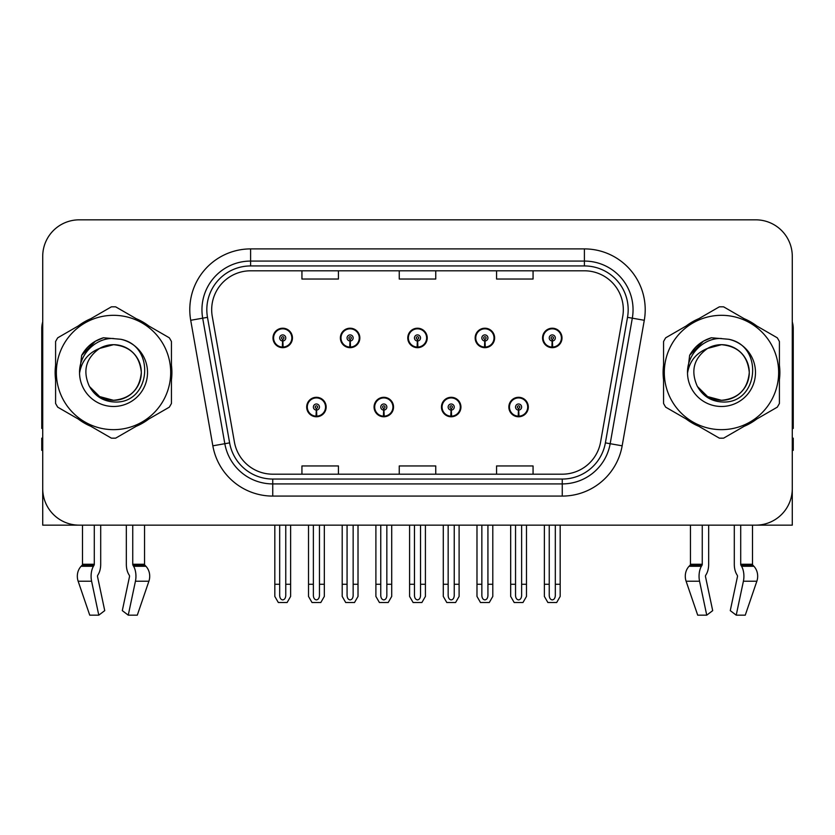 <?xml version="1.0" encoding="UTF-8"?>
<svg xmlns="http://www.w3.org/2000/svg" width="835" height="835" viewBox="0 0 835 835"><rect width="100%" height="100%" fill="white"/><g stroke="black" fill="none" stroke-linecap="round" stroke-linejoin="round"><path stroke-width="1.25" d="M306.685 407.042A9.728 9.728 0 0 0 316.413 416.769A9.728 9.728 0 0 0 326.151 407.042A9.728 9.728 0 0 0 316.413 397.303A9.728 9.728 0 0 0 306.685 407.042M374.07 407.042A9.728 9.728 0 0 0 383.808 416.769A9.728 9.728 0 0 0 393.536 407.042A9.728 9.728 0 0 0 383.808 397.303A9.728 9.728 0 0 0 374.07 407.042M441.464 407.042A9.728 9.728 0 0 0 451.192 416.769A9.728 9.728 0 0 0 460.93 407.042A9.728 9.728 0 0 0 451.192 397.303A9.728 9.728 0 0 0 441.464 407.042M475.157 337.945A9.728 9.728 0 0 0 484.885 347.673A9.728 9.728 0 0 0 494.623 337.945A9.728 9.728 0 0 0 484.885 328.218A9.728 9.728 0 0 0 475.157 337.945M407.772 337.945A9.728 9.728 0 0 0 417.5 347.673A9.728 9.728 0 0 0 427.228 337.945A9.728 9.728 0 0 0 417.5 328.218A9.728 9.728 0 0 0 407.772 337.945M340.377 337.945A9.728 9.728 0 0 0 350.115 347.673A9.728 9.728 0 0 0 359.843 337.945A9.728 9.728 0 0 0 350.115 328.218A9.728 9.728 0 0 0 340.377 337.945M272.993 337.945A9.728 9.728 0 0 0 282.721 347.673A9.728 9.728 0 0 0 292.448 337.945A9.728 9.728 0 0 0 282.721 328.218A9.728 9.728 0 0 0 272.993 337.945M508.849 407.042A9.728 9.728 0 0 0 518.587 416.769A9.728 9.728 0 0 0 528.315 407.042A9.728 9.728 0 0 0 518.587 397.303A9.728 9.728 0 0 0 508.849 407.042M542.552 337.945A9.728 9.728 0 0 0 552.279 347.673A9.728 9.728 0 0 0 562.007 337.945A9.728 9.728 0 0 0 552.279 328.218A9.728 9.728 0 0 0 542.552 337.945M705.679 575.336A1.221 0.637 -90 0 0 705.512 576.693A1.221 0.637 -90 0 1 705.679 575.336L706.327 574.229A13.381 7.045 90 0 0 708.664 564.272L708.664 525.152L734.299 525.152L734.299 564.272A13.381 7.045 -90 0 0 736.637 574.229L737.284 575.336A1.221 0.637 90 0 1 737.451 576.693L730.27 610.635L736.22 615.165L743.4 581.233A13.381 7.045 -90 0 0 741.563 566.276L740.916 565.18A1.221 0.637 90 0 1 740.708 564.272L752.502 564.272L752.502 525.152L792.279 525.152L792.279 256.324A36.489 36.489 0 0 0 755.779 219.835L79.221 219.835A36.489 36.489 0 0 0 42.721 256.324L42.721 525.152L82.498 525.152L82.498 564.272L94.292 564.272A1.221 0.637 -90 0 1 94.084 565.18L93.436 566.276A13.381 7.045 90 0 0 91.6 581.233L98.78 615.165L104.73 610.635L97.549 576.693A1.221 0.637 -90 0 1 97.716 575.336L98.363 574.229A13.381 7.045 90 0 0 100.701 564.272L100.701 525.152L126.335 525.152L126.335 564.272A13.381 7.045 -90 0 0 128.673 574.229L129.321 575.336L128.673 574.229M129.488 576.693A1.221 0.637 90 0 0 129.321 575.336A1.221 0.637 90 0 1 129.488 576.693L122.307 610.635L128.256 615.165L135.437 581.233A13.381 7.045 -90 0 0 133.6 566.276L132.953 565.18A1.221 0.637 90 0 1 132.744 564.272L144.538 564.272L144.538 525.152L152.44 525.152M682.56 525.152L690.462 525.152L690.462 564.272L702.256 564.272A1.221 0.637 -90 0 1 702.047 565.18L701.4 566.276A13.381 7.045 90 0 0 699.563 581.233L706.744 615.165L712.693 610.635L705.512 576.693M55.59 365.208A58.387 58.387 0 0 0 55.59 379.779M78.239 419.024A58.387 58.387 0 0 0 90.858 426.309M136.178 426.309A58.387 58.387 0 0 0 148.797 419.024M171.446 379.779A58.387 58.387 0 0 0 171.446 365.208M663.554 365.208A58.387 58.387 0 0 0 663.554 379.779M686.203 419.024A58.387 58.387 0 0 0 698.822 426.309M744.142 426.309A58.387 58.387 0 0 0 756.76 419.024M779.41 379.779A58.387 58.387 0 0 0 779.41 365.208M211.683 309.722A38.921 38.921 0 0 1 250.604 270.801L584.396 270.801A38.921 38.921 0 0 1 622.722 316.486L600.595 442.018A38.921 38.921 0 0 1 562.258 474.186L272.742 474.186A38.921 38.921 0 0 1 234.405 442.018L212.278 316.486A38.921 38.921 0 0 1 211.683 309.722M206.819 309.722A43.796 43.796 0 0 0 207.487 317.331L229.615 442.863A43.796 43.796 0 0 0 272.742 479.05L562.258 479.05A43.796 43.796 0 0 0 605.385 442.863L627.513 317.331A43.796 43.796 0 0 0 584.396 265.937L250.604 265.937A43.796 43.796 0 0 0 206.819 309.722M190.714 320.285A60.819 60.819 0 0 1 250.604 248.903L584.396 248.903A60.819 60.819 0 0 1 644.286 320.285L622.159 445.817A60.819 60.819 0 0 1 562.258 496.084L272.742 496.084A60.819 60.819 0 0 1 212.841 445.817L190.714 320.285L202.686 318.177A48.66 48.66 0 0 1 250.604 261.073L584.396 261.073A48.66 48.66 0 0 1 632.314 318.177L610.176 443.709A48.66 48.66 0 0 1 562.258 483.914L272.742 483.914A48.66 48.66 0 0 1 224.824 443.709L202.686 318.177A48.66 48.66 0 0 1 201.955 309.722M148.797 325.963A58.387 58.387 0 0 0 136.178 318.678M90.858 318.678A58.387 58.387 0 0 0 78.239 325.963M756.76 325.963A58.387 58.387 0 0 0 744.142 318.678M698.822 318.678A58.387 58.387 0 0 0 686.203 325.963M755.779 219.835L79.221 219.835M42.721 256.324L42.721 488.663A36.489 36.489 0 0 0 79.221 525.152L755.779 525.152A36.489 36.489 0 0 0 792.279 488.663L792.279 256.324M399.255 270.801L399.255 279.036L435.745 279.036L435.745 270.801M301.936 270.801L301.936 279.036L338.436 279.036L338.436 270.801M496.564 270.801L496.564 279.036L533.064 279.036L533.064 270.801M435.745 474.186L435.745 465.951L399.255 465.951L399.255 474.186M338.436 474.186L338.436 465.951L301.936 465.951L301.936 474.186M533.064 474.186L533.064 465.951L496.564 465.951L496.564 474.186M521.625 525.152L521.625 595.564C521.437 598.184 520.414 599.624 518.587 599.906C516.75 599.624 515.738 598.184 515.539 595.564L515.539 584.27L510.676 584.27L510.676 596.43L514.193 602.515L522.981 602.515L526.488 596.43L526.488 525.152M518.452 410.079L518.191 416.154A9.122 9.122 0 0 1 509.465 407.042A9.122 9.122 0 0 1 518.587 397.919A9.122 9.122 0 0 1 527.71 407.042A9.122 9.122 0 0 1 518.984 416.154L518.712 410.079A3.037 3.037 0 0 0 521.625 407.042A3.037 3.037 0 0 0 518.587 403.994A3.037 3.037 0 0 0 515.539 407.042A3.037 3.037 0 0 0 518.452 410.079L518.535 408.252A1.221 1.221 0 0 1 517.366 407.042A1.221 1.221 0 0 1 518.587 405.82A1.221 1.221 0 0 1 519.798 407.042A1.221 1.221 0 0 1 518.639 408.252L518.712 410.079M528.002 409.474L527.376 409.474M527.376 404.61L528.002 404.61M509.788 409.474L509.162 409.474M509.162 404.61L509.788 404.61M510.676 525.152L510.676 584.27M515.539 525.152L515.539 584.27M521.625 584.27L526.488 584.27M555.317 525.152L555.317 595.564C555.129 598.184 554.116 599.624 552.279 599.906C550.442 599.624 549.43 598.184 549.242 595.564L549.242 584.27L544.368 584.27L544.368 596.43L547.885 602.515L556.674 602.515L560.181 596.43L560.181 525.152M552.144 340.983L551.883 347.057A9.122 9.122 0 0 1 543.157 337.945A9.122 9.122 0 0 1 552.279 328.823A9.122 9.122 0 0 1 561.402 337.945A9.122 9.122 0 0 1 552.676 347.057L552.415 340.983A3.037 3.037 0 0 0 555.317 337.945A3.037 3.037 0 0 0 552.279 334.908A3.037 3.037 0 0 0 549.242 337.945A3.037 3.037 0 0 0 552.144 340.983L552.227 339.167A1.221 1.221 0 0 1 551.058 337.945A1.221 1.221 0 0 1 552.279 336.735A1.221 1.221 0 0 1 553.49 337.945A1.221 1.221 0 0 1 552.332 339.167L552.415 340.983M561.704 340.377L561.068 340.377M561.068 335.513L561.704 335.513M543.481 340.377L542.854 340.377M542.854 335.513L543.481 335.513M544.368 525.152L544.368 584.27M549.242 525.152L549.242 584.27M555.317 584.27L560.181 584.27M454.24 525.152L454.24 595.564C454.042 598.184 453.029 599.624 451.192 599.906C449.366 599.624 448.343 598.184 448.155 595.564L448.155 584.27L443.291 584.27L443.291 596.43L446.798 602.515L455.586 602.515L459.104 596.43L459.104 525.152M451.067 410.079L450.796 416.154A9.122 9.122 0 0 1 442.07 407.042A9.122 9.122 0 0 1 451.192 397.919A9.122 9.122 0 0 1 460.315 407.042A9.122 9.122 0 0 1 451.589 416.154L451.328 410.079A3.037 3.037 0 0 0 454.24 407.042A3.037 3.037 0 0 0 451.192 403.994A3.037 3.037 0 0 0 448.155 407.042A3.037 3.037 0 0 0 451.067 410.079L451.14 408.252A1.221 1.221 0 0 1 449.981 407.042A1.221 1.221 0 0 1 451.192 405.82A1.221 1.221 0 0 1 452.413 407.042A1.221 1.221 0 0 1 451.244 408.252L451.328 410.079M460.617 409.474L459.991 409.474M459.991 404.61L460.617 404.61M442.404 409.474L441.767 409.474M441.767 404.61L442.404 404.61M443.291 525.152L443.291 584.27M448.155 525.152L448.155 584.27M454.24 584.27L459.104 584.27M386.845 525.152L386.845 595.564C386.657 598.184 385.634 599.624 383.808 599.906C381.971 599.624 380.958 598.184 380.76 595.564L380.76 584.27L375.896 584.27L375.896 596.43L379.414 602.515L388.202 602.515L391.709 596.43L391.709 525.152M383.672 410.079L383.411 416.154A9.122 9.122 0 0 1 374.685 407.042A9.122 9.122 0 0 1 383.808 397.919A9.122 9.122 0 0 1 392.93 407.042A9.122 9.122 0 0 1 384.204 416.154L383.933 410.079A3.037 3.037 0 0 0 386.845 407.042A3.037 3.037 0 0 0 383.808 403.994A3.037 3.037 0 0 0 380.76 407.042A3.037 3.037 0 0 0 383.672 410.079L383.756 408.252A1.221 1.221 0 0 1 382.587 407.042A1.221 1.221 0 0 1 383.808 405.82A1.221 1.221 0 0 1 385.018 407.042A1.221 1.221 0 0 1 383.86 408.252L383.933 410.079M393.233 409.474L392.596 409.474M392.596 404.61L393.233 404.61M375.009 409.474L374.383 409.474M374.383 404.61L375.009 404.61M375.896 525.152L375.896 584.27M380.76 525.152L380.76 584.27M386.845 584.27L391.709 584.27M319.461 525.152L319.461 595.564C319.262 598.184 318.25 599.624 316.413 599.906C314.586 599.624 313.563 598.184 313.375 595.564L313.375 584.27L308.512 584.27L308.512 596.43L312.019 602.515L320.807 602.515L324.324 596.43L324.324 525.152M316.288 410.079L316.016 416.154A9.122 9.122 0 0 1 307.29 407.042A9.122 9.122 0 0 1 316.413 397.919A9.122 9.122 0 0 1 325.535 407.042A9.122 9.122 0 0 1 316.809 416.154L316.548 410.079A3.037 3.037 0 0 0 319.461 407.042A3.037 3.037 0 0 0 316.413 403.994A3.037 3.037 0 0 0 313.375 407.042A3.037 3.037 0 0 0 316.288 410.079L316.361 408.252A1.221 1.221 0 0 1 315.202 407.042A1.221 1.221 0 0 1 316.413 405.82A1.221 1.221 0 0 1 317.634 407.042A1.221 1.221 0 0 1 316.465 408.252L316.548 410.079M325.838 409.474L325.212 409.474M325.212 404.61L325.838 404.61M307.624 409.474L306.998 409.474M306.998 404.61L307.624 404.61M308.512 525.152L308.512 584.27M313.375 525.152L313.375 584.27M319.461 584.27L324.324 584.27M487.932 525.152L487.932 595.564C487.734 598.184 486.721 599.624 484.885 599.906C483.058 599.624 482.045 598.184 481.847 595.564L481.847 584.27L476.983 584.27L476.983 596.43L480.49 602.515L489.289 602.515L492.796 596.43L492.796 525.152M484.759 340.983L484.488 347.057A9.122 9.122 0 0 1 475.762 337.945A9.122 9.122 0 0 1 484.885 328.823A9.122 9.122 0 0 1 494.017 337.945A9.122 9.122 0 0 1 485.292 347.057L485.02 340.983A3.037 3.037 0 0 0 487.932 337.945A3.037 3.037 0 0 0 484.885 334.908A3.037 3.037 0 0 0 481.847 337.945A3.037 3.037 0 0 0 484.759 340.983L484.832 339.167A1.221 1.221 0 0 1 483.674 337.945A1.221 1.221 0 0 1 484.885 336.735A1.221 1.221 0 0 1 486.106 337.945A1.221 1.221 0 0 1 484.947 339.167L485.02 340.983M494.31 340.377L493.683 340.377M493.683 335.513L494.31 335.513M476.096 340.377L475.47 340.377M475.47 335.513L476.096 335.513M476.983 525.152L476.983 584.27M481.847 525.152L481.847 584.27M487.932 584.27L492.796 584.27M420.537 525.152L420.537 595.564C420.349 598.184 419.337 599.624 417.5 599.906C415.663 599.624 414.651 598.184 414.463 595.564L414.463 584.27L409.588 584.27L409.588 596.43L413.106 602.515L421.894 602.515L425.412 596.43L425.412 525.152M417.364 340.983L417.103 347.057A9.122 9.122 0 0 1 408.378 337.945A9.122 9.122 0 0 1 417.5 328.823A9.122 9.122 0 0 1 426.622 337.945A9.122 9.122 0 0 1 417.897 347.057L417.636 340.983A3.037 3.037 0 0 0 420.537 337.945A3.037 3.037 0 0 0 417.5 334.908A3.037 3.037 0 0 0 414.463 337.945A3.037 3.037 0 0 0 417.364 340.983L417.448 339.167A1.221 1.221 0 0 1 416.279 337.945A1.221 1.221 0 0 1 417.5 336.735A1.221 1.221 0 0 1 418.721 337.945A1.221 1.221 0 0 1 417.552 339.167L417.636 340.983M426.925 340.377L426.288 340.377M426.288 335.513L426.925 335.513M408.712 340.377L408.075 340.377M408.075 335.513L408.712 335.513M409.588 525.152L409.588 584.27M414.463 525.152L414.463 584.27M420.537 584.27L425.412 584.27M353.153 525.152L353.153 595.564C352.954 598.184 351.942 599.624 350.115 599.906C348.279 599.624 347.266 598.184 347.068 595.564L347.068 584.27L342.204 584.27L342.204 596.43L345.711 602.515L354.51 602.515L358.017 596.43L358.017 525.152M349.98 340.983L349.708 347.057A9.122 9.122 0 0 1 340.983 337.945A9.122 9.122 0 0 1 350.115 328.823A9.122 9.122 0 0 1 359.238 337.945A9.122 9.122 0 0 1 350.512 347.057L350.241 340.983A3.037 3.037 0 0 0 353.153 337.945A3.037 3.037 0 0 0 350.115 334.908A3.037 3.037 0 0 0 347.068 337.945A3.037 3.037 0 0 0 349.98 340.983L350.053 339.167A1.221 1.221 0 0 1 348.894 337.945A1.221 1.221 0 0 1 350.115 336.735A1.221 1.221 0 0 1 351.326 337.945A1.221 1.221 0 0 1 350.168 339.167L350.241 340.983M359.53 340.377L358.904 340.377M358.904 335.513L359.53 335.513M341.317 340.377L340.69 340.377M340.69 335.513L341.317 335.513M342.204 525.152L342.204 584.27M347.068 525.152L347.068 584.27M353.153 584.27L358.017 584.27M285.758 525.152L285.758 595.564C285.57 598.184 284.558 599.624 282.721 599.906C280.884 599.624 279.871 598.184 279.683 595.564L279.683 584.27L274.819 584.27L274.819 596.43L278.326 602.515L287.115 602.515L290.632 596.43L290.632 525.152M282.585 340.983L282.324 347.057A9.122 9.122 0 0 1 273.598 337.945A9.122 9.122 0 0 1 282.721 328.823A9.122 9.122 0 0 1 291.843 337.945A9.122 9.122 0 0 1 283.117 347.057L282.856 340.983A3.037 3.037 0 0 0 285.758 337.945A3.037 3.037 0 0 0 282.721 334.908A3.037 3.037 0 0 0 279.683 337.945A3.037 3.037 0 0 0 282.585 340.983L282.668 339.167A1.221 1.221 0 0 1 281.51 337.945A1.221 1.221 0 0 1 282.721 336.735A1.221 1.221 0 0 1 283.942 337.945A1.221 1.221 0 0 1 282.773 339.167L282.856 340.983M292.146 340.377L291.519 340.377M291.519 335.513L292.146 335.513M273.932 340.377L273.295 340.377M273.295 335.513L273.932 335.513M274.819 525.152L274.819 584.27M279.683 525.152L279.683 584.27M285.758 584.27L290.632 584.27M94.292 525.152L94.292 564.272M132.744 564.272L132.744 525.152M97.716 575.336A1.221 0.637 -90 0 0 97.549 576.693M128.256 615.165L137.295 615.165L148.891 581.233A13.381 11.377 90 0 0 145.927 566.276L144.883 565.18A1.221 1.033 -90 0 1 144.538 564.272M89.742 615.165L78.146 581.233L89.742 615.165L98.78 615.165M93.436 566.276L81.11 566.276A13.381 11.377 -90 0 0 78.146 581.233A13.381 11.377 -90 0 1 81.11 566.276L82.154 565.18A1.221 1.033 90 0 0 82.498 564.272M42.721 450.347L41.75 450.347L41.75 438.177L42.721 438.177M42.721 428.386A24.33 24.33 0 0 0 41.75 428.449L41.75 328.698A24.33 24.33 0 0 1 42.721 321.892M702.256 525.152L702.256 564.272M740.708 564.272L740.708 525.152M737.451 576.693A1.221 0.637 90 0 0 737.284 575.336L736.637 574.229M736.22 615.165L745.258 615.165L756.854 581.233A13.381 11.377 90 0 0 753.89 566.276L752.846 565.18L753.89 566.276L741.563 566.276M699.563 581.233L686.109 581.233A13.381 11.377 -90 0 1 689.073 566.276A13.381 11.377 -90 0 0 686.109 581.233L697.705 615.165L706.744 615.165M701.4 566.276L689.073 566.276L690.117 565.18A1.221 1.033 90 0 0 690.462 564.272M752.502 564.272A1.221 1.033 -90 0 0 752.846 565.18L740.916 565.18M792.279 438.177L793.25 438.177L793.25 450.347L792.279 450.347M792.279 321.892A24.33 24.33 0 0 1 793.25 328.698L793.25 428.449A24.33 24.33 0 0 0 792.279 428.386M141.303 371.491A27.805 27.805 0 0 0 99.605 348.414C85.974 358.111 82.508 370.625 89.188 385.958L89.564 386.615A27.805 27.805 0 0 0 113.518 400.299C130.406 398.65 139.675 389.381 141.324 372.493C139.675 355.606 130.406 346.337 113.518 344.688L99.605 348.414L113.518 344.688C130.406 346.337 139.675 355.606 141.324 372.493C139.675 389.381 130.406 398.65 113.518 400.299A27.805 27.805 0 0 0 141.324 372.493C139.675 355.606 130.406 346.337 113.518 344.688C130.406 346.337 139.675 355.606 141.324 372.493C139.675 389.381 130.406 398.65 113.518 400.299C130.406 398.65 139.675 389.381 141.324 372.493C139.675 355.606 130.406 346.337 113.518 344.688C130.406 346.337 139.675 355.606 141.324 372.493C139.675 389.381 130.406 398.65 113.518 400.299C130.406 398.65 139.675 389.381 141.324 372.493C139.675 355.606 130.406 346.337 113.518 344.688C130.406 346.337 139.675 355.606 141.324 372.493C139.675 389.381 130.406 398.65 113.518 400.299L99.615 396.573L89.564 386.615L99.615 396.573L113.518 400.299L99.615 396.573L89.564 386.615L99.615 396.573L113.518 400.299L99.615 396.573L89.564 386.615L99.615 396.573L113.518 400.299L99.615 396.573L89.564 386.615C94.887 395.999 102.872 401.103 113.518 401.927C150.707 405.038 156.51 345.763 120.647 339.26L103.404 337.768C93.802 340.722 86.558 346.577 81.673 355.345L79.544 373.224A33.985 33.985 0 0 0 113.518 406.478A33.985 33.985 0 0 0 120.647 339.26M113.518 429.66A57.177 57.177 0 0 0 170.695 372.493A57.177 57.177 0 0 0 113.518 315.317A57.177 57.177 0 0 0 56.352 372.493A57.177 57.177 0 0 0 113.518 429.66M113.518 438.177A65.683 65.683 0 0 0 115.668 438.145L169.296 407.177A65.683 65.683 0 0 0 171.446 403.451L171.446 341.536A65.683 65.683 0 0 0 169.296 337.799L115.668 306.842A65.683 65.683 0 0 0 111.368 306.842L57.74 337.799A65.683 65.683 0 0 0 55.59 341.536L55.59 403.451A65.683 65.683 0 0 0 57.74 407.177L111.368 438.145A65.683 65.683 0 0 0 113.518 438.177M79.534 372.493C79.304 353.205 96.808 337.58 113.518 338.509M79.544 373.224C81.506 361.252 88.197 352.975 99.605 348.414M81.673 355.345L95.43 341.171L103.206 337.82L95.43 341.171L81.715 355.272L95.43 341.171L103.206 337.82L95.43 341.171L81.673 355.345L95.43 341.171L103.404 337.768L95.43 341.171L90.911 344.26L95.43 341.171L103.404 337.768L95.43 341.171L90.911 344.26L95.43 341.171L103.404 337.768L95.43 341.171L90.911 344.26L95.43 341.171L103.404 337.768L95.43 341.171L90.911 344.26M103.206 337.82L95.43 341.171L81.715 355.272L95.43 341.171L103.206 337.82L95.43 341.171L81.715 355.272M749.266 371.491A27.805 27.805 0 0 0 707.569 348.414C693.937 358.111 690.472 370.625 697.152 385.958L697.528 386.615A27.805 27.805 0 0 0 721.482 400.299C738.37 398.65 747.638 389.381 749.287 372.493C747.638 355.606 738.37 346.337 721.482 344.688L707.569 348.414L721.482 344.688C738.37 346.337 747.638 355.606 749.287 372.493C747.638 389.381 738.37 398.65 721.482 400.299A27.805 27.805 0 0 0 749.287 372.493C747.638 355.606 738.37 346.337 721.482 344.688C738.37 346.337 747.638 355.606 749.287 372.493C747.638 389.381 738.37 398.65 721.482 400.299C738.37 398.65 747.638 389.381 749.287 372.493C747.638 355.606 738.37 346.337 721.482 344.688C738.37 346.337 747.638 355.606 749.287 372.493C747.638 389.381 738.37 398.65 721.482 400.299C738.37 398.65 747.638 389.381 749.287 372.493C747.638 355.606 738.37 346.337 721.482 344.688C738.37 346.337 747.638 355.606 749.287 372.493C747.638 389.381 738.37 398.65 721.482 400.299L707.579 396.573L697.528 386.615L707.579 396.573L721.482 400.299L707.579 396.573L697.528 386.615L707.579 396.573L721.482 400.299L707.579 396.573L697.528 386.615L707.579 396.573L721.482 400.299L707.579 396.573L697.528 386.615C702.851 395.999 710.835 401.103 721.482 401.927C758.671 405.038 764.474 345.763 728.611 339.26L711.368 337.768C701.765 340.722 694.522 346.577 689.637 355.345L687.508 373.224A33.985 33.985 0 0 0 721.482 406.478A33.985 33.985 0 0 0 728.611 339.26M721.482 429.66A57.177 57.177 0 0 0 778.648 372.493A57.177 57.177 0 0 0 721.482 315.317A57.177 57.177 0 0 0 664.305 372.493A57.177 57.177 0 0 0 721.482 429.66M721.482 438.177A65.683 65.683 0 0 0 723.632 438.145L777.26 407.177A65.683 65.683 0 0 0 779.41 403.451L779.41 341.536A65.683 65.683 0 0 0 777.26 337.799L723.632 306.842A65.683 65.683 0 0 0 719.332 306.842L665.704 337.799A65.683 65.683 0 0 0 663.554 341.536L663.554 403.451A65.683 65.683 0 0 0 665.704 407.177L719.332 438.145A65.683 65.683 0 0 0 721.482 438.177M687.497 372.493C687.268 353.205 704.771 337.58 721.482 338.509M687.508 373.224C689.47 361.252 696.16 352.975 707.569 348.414M711.169 337.82L703.394 341.171L689.679 355.272L703.394 341.171L711.169 337.82L703.394 341.171L689.679 355.272L703.394 341.171L711.169 337.82L703.394 341.171L689.679 355.272L703.394 341.171L711.169 337.82L703.394 341.171L689.637 355.345L703.394 341.171L711.368 337.768L703.394 341.171L698.874 344.26L703.394 341.171L711.368 337.768L703.394 341.171L698.874 344.26L703.394 341.171L711.368 337.768L703.394 341.171L698.874 344.26L703.394 341.171L711.368 337.768L703.394 341.171L698.874 344.26M584.396 248.903L584.396 265.937M202.686 318.177L207.487 317.331M272.742 496.084L272.742 479.05M562.258 479.05L562.258 496.084M605.385 442.863L622.159 445.817M212.841 445.817L229.615 442.863M627.513 317.331L644.286 320.285M250.604 248.903L250.604 265.937M518.191 416.154A9.122 9.122 0 0 1 509.465 407.042M551.883 347.057A9.122 9.122 0 0 1 543.157 337.945M450.796 416.154A9.122 9.122 0 0 1 442.07 407.042M383.411 416.154A9.122 9.122 0 0 1 374.685 407.042M316.016 416.154A9.122 9.122 0 0 1 307.29 407.042M484.488 347.057A9.122 9.122 0 0 1 475.762 337.945M417.103 347.057A9.122 9.122 0 0 1 408.378 337.945M349.708 347.057A9.122 9.122 0 0 1 340.983 337.945M282.324 347.057A9.122 9.122 0 0 1 273.598 337.945M135.437 581.233L148.891 581.233M78.146 581.233L91.6 581.233M133.6 566.276L145.927 566.276M132.953 565.18L144.883 565.18M82.154 565.18L94.084 565.18M743.4 581.233L756.854 581.233M690.117 565.18L702.047 565.18"/></g></svg>
